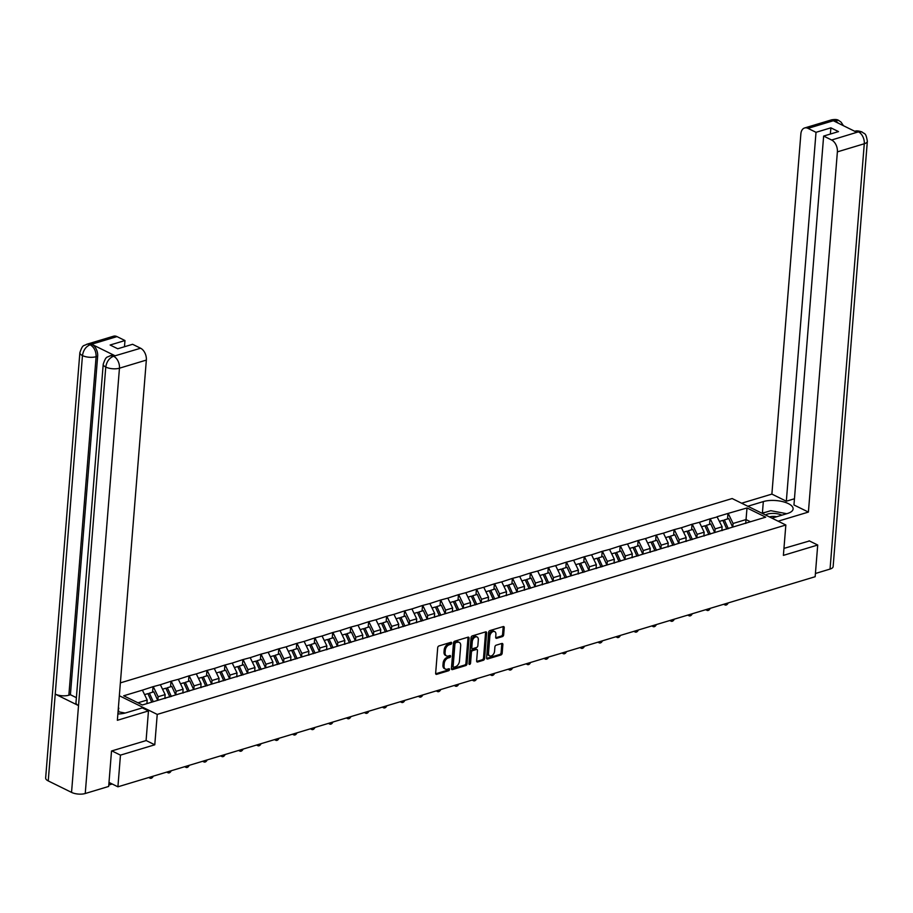 <?xml version="1.0" encoding="UTF-8"?>
<svg xmlns="http://www.w3.org/2000/svg" width="913" height="913" viewBox="0 0 913 913"><rect width="100%" height="100%" fill="white"/><g stroke="black" fill="none" stroke-linecap="round" stroke-linejoin="round"><path stroke-width="1.37" d="M451.673 643.083A1.084 0.708 116.2 0 0 450.954 642.318L438.948 645.948A1.552 1.016 116.2 0 0 437.704 647.705L435.649 673.258A1.552 1.016 116.2 0 0 436.665 674.342L448.671 670.724A1.084 0.708 116.2 0 0 448.831 668.738L447.279 669.206A4.964 3.23 116.2 0 1 445.453 669.103A4.964 3.23 116.2 0 1 444.026 665.748L444.197 663.614A4.964 3.23 116.2 0 1 448.18 657.988L449.732 657.52A1.084 0.708 116.2 0 0 449.892 655.534L448.34 656.002A4.964 3.23 116.2 0 1 446.514 655.899A4.964 3.23 116.2 0 1 445.088 652.544L445.259 650.41A4.964 3.23 116.2 0 1 449.242 644.783L450.794 644.316A1.084 0.708 116.2 0 0 451.673 643.083M446.514 655.899L445.441 655.374A4.964 3.23 116.2 0 1 444.015 652.019L444.186 649.885A4.964 3.23 116.2 0 1 448.169 644.247L449.721 643.779A1.084 0.708 116.2 0 0 450.6 642.432M435.684 673.783L447.598 670.199A1.084 0.708 116.2 0 0 448.477 668.841M445.453 669.103L444.38 668.578A4.964 3.23 116.2 0 1 442.953 665.223L443.125 663.089A4.964 3.23 116.2 0 1 447.108 657.451L448.66 656.983A1.084 0.708 116.2 0 0 449.538 655.637M502.412 636.589A1.552 1.016 116.2 0 0 503.656 634.832L504.227 627.653A1.552 1.016 116.2 0 0 503.211 626.58L489.882 630.598A1.552 1.016 116.2 0 0 488.626 632.355L486.572 657.919A1.552 1.016 116.2 0 0 487.588 658.992L500.929 654.975A1.552 1.016 116.2 0 0 502.173 653.217L502.869 644.555A1.552 1.016 116.2 0 0 501.853 643.471L496.147 645.194A1.552 1.016 116.2 0 0 494.903 646.952L494.561 651.254A4.143 2.705 116.2 0 1 492.746 655.032A4.143 2.705 116.2 0 1 489.699 655.876A4.143 2.705 116.2 0 1 488.512 653.069L489.859 636.247A4.143 2.705 116.2 0 1 491.673 632.469A4.143 2.705 116.2 0 1 494.72 631.613A4.143 2.705 116.2 0 1 495.907 634.421L495.691 637.228A1.552 1.016 116.2 0 0 496.706 638.313L502.412 636.589L501.34 636.064A1.552 1.016 116.2 0 0 502.584 634.295L503.154 627.128A1.552 1.016 116.2 0 0 503.12 626.603M111.865 750.897L120.459 755.131L154.776 744.791L157.23 714.411L785.842 524.998L783.388 555.378L817.717 545.027L815.161 576.719L117.914 786.812L109.001 782.418M120.459 755.131L117.914 786.812M469.077 638.255A1.552 1.016 116.2 0 0 468.061 637.171L454.72 641.188A1.552 1.016 116.2 0 0 453.476 642.946L451.421 668.51A1.552 1.016 116.2 0 0 452.437 669.594L465.767 665.566A1.552 1.016 116.2 0 0 467.022 663.808L469.077 638.255L468.004 637.719A1.552 1.016 116.2 0 0 467.958 637.206M472.295 635.893L485.636 631.876A1.552 1.016 116.2 0 1 486.652 632.949L484.598 658.513A1.552 1.016 116.2 0 1 483.354 660.27L477.647 661.993A1.552 1.016 116.2 0 1 476.632 660.909L477.465 650.547A1.552 1.016 116.2 0 0 476.449 649.474L472.66 650.615A1.552 1.016 116.2 0 0 471.416 652.373L470.549 663.158A1.084 0.708 116.2 0 1 468.962 663.637L471.051 637.651A1.552 1.016 116.2 0 1 472.295 635.893M120.379 682.878L732.146 498.544L785.842 524.998M157.23 714.411L119.341 695.74M727.524 518.961L727.958 513.448L717.025 516.747L722.126 526.778L721.818 530.647M727.958 513.448L747.005 507.959L765.687 517.169L142.371 704.984L123.689 695.786L142.405 690.148L147.187 700.02L146.902 703.626M152.574 692.202L153.019 686.69L142.405 690.148M153.019 686.69L160.368 684.727L165.162 694.61L164.842 698.468M170.548 686.793L170.993 681.269L160.368 684.727M170.993 681.269L178.332 679.318L183.125 689.189L182.817 693.058M188.512 681.383L188.957 675.86L178.332 679.318M188.957 675.86L196.306 673.897L201.088 683.78L200.78 687.649M206.475 675.962L206.92 670.45L196.306 673.897M206.92 670.45L214.27 668.487L219.063 678.37L218.743 682.228M224.45 670.553L224.895 665.029L214.27 668.487M224.895 665.029L232.233 663.078L237.026 672.949L236.718 676.818M242.413 665.132L242.858 659.62L232.233 663.078M242.858 659.62L250.208 657.657L254.989 667.54L254.681 671.397M260.376 659.722L260.821 654.199L250.208 657.657M260.821 654.199L268.171 652.247L272.953 662.119L272.645 665.988M278.351 654.313L278.796 648.789L268.171 652.247M278.796 648.789L286.134 646.838L290.927 656.709L290.619 660.578M296.314 648.892L296.759 643.38L286.134 646.838M296.759 643.38L304.109 641.417L308.891 651.3L308.583 655.157M314.277 643.482L314.723 637.959L304.109 641.417M314.723 637.959L322.072 636.007L326.854 645.879L326.546 649.748M332.252 638.073L332.686 632.549L322.072 636.007M332.686 632.549L340.035 630.586L344.829 640.47L344.521 644.338M350.215 632.652L350.66 627.14L340.035 630.586M350.66 627.14L358.01 625.177L362.792 635.06L362.484 638.917M368.179 627.242L368.624 621.719L358.01 625.177M368.624 621.719L375.973 619.767L380.755 629.639L380.447 633.508M386.142 621.821L386.587 616.309L375.973 619.767M386.587 616.309L393.937 614.346L398.73 624.23L398.41 628.087M404.117 616.412L404.562 610.888L393.937 614.346M404.562 610.888L411.911 608.937L416.693 618.809L416.385 622.677M422.08 611.002L422.525 605.479L411.911 608.937M422.525 605.479L429.875 603.527L434.656 613.399L434.348 617.268M440.043 605.581L440.488 600.069L429.875 603.527M440.488 600.069L447.838 598.106L452.631 607.99L452.312 611.847M458.018 600.172L458.463 594.648L447.838 598.106M458.463 594.648L465.801 592.697L470.594 602.569L470.286 606.437M475.981 594.762L476.426 589.239L465.801 592.697M476.426 589.239L483.776 587.276L488.558 597.159L488.25 601.028M493.944 589.341L494.39 583.829L483.776 587.276M494.39 583.829L501.739 581.866L506.532 591.75L506.213 595.607M511.919 583.932L512.364 578.408L501.739 581.866M512.364 578.408L519.702 576.457L524.496 586.329L524.188 590.197M529.882 578.511L530.327 572.999L519.702 576.457M530.327 572.999L537.677 571.036L542.459 580.919L542.151 584.777M547.846 573.102L548.291 567.578L537.677 571.036M548.291 567.578L555.64 565.626L560.434 575.498L560.114 579.367M565.82 567.692L566.265 562.168L555.64 565.626M566.265 562.168L573.604 560.217L578.397 570.089L578.089 573.957M583.784 562.271L584.229 556.759L573.604 560.217M584.229 556.759L591.578 554.796L596.36 564.679L596.052 568.537M601.747 556.862L602.192 551.338L591.578 554.796M602.192 551.338L609.542 549.386L614.323 559.258L614.015 563.127M619.722 551.452L620.167 545.928L609.542 549.386M620.167 545.928L627.505 543.965L632.298 553.849L631.99 557.717M637.685 546.031L638.13 540.519L627.505 543.965M638.13 540.519L645.48 538.556L650.261 548.439L649.953 552.297M655.648 540.622L656.093 535.098L645.48 538.556M656.093 535.098L663.443 533.146L668.225 543.018L667.917 546.887M673.623 535.201L674.056 529.688L663.443 533.146M674.056 529.688L681.406 527.725L686.199 537.609L685.891 541.466M691.586 529.791L692.031 524.267L681.406 527.725M692.031 524.267L699.381 522.316L704.163 532.188L703.855 536.057M709.549 524.382L709.994 518.858L699.381 522.316M709.994 518.858L717.344 516.906M722.126 526.778L715.107 528.901L714.811 532.496M710.314 519.018L715.107 528.901M704.163 532.188L697.133 534.31L696.847 537.917M692.351 524.427L697.133 534.31M686.199 537.609L679.169 539.72L678.884 543.326M674.387 529.848L679.169 539.72M668.225 543.018L661.206 545.141L660.909 548.736M656.413 535.258L661.206 545.141M650.261 548.439L643.243 550.55L642.946 554.157M638.449 540.679L643.243 550.55M632.298 553.849L625.268 555.96L624.983 559.566M620.486 546.088L625.268 555.96M614.323 559.258L607.305 561.381L607.008 564.976M602.512 551.498L607.305 561.381M596.36 564.679L589.341 566.79L589.045 570.397M584.548 556.919L589.341 566.79M578.397 570.089L571.367 572.211L571.082 575.806M566.585 562.328L571.367 572.211M560.434 575.498L553.404 577.621L553.118 581.227M548.61 567.738L553.404 577.621M542.459 580.919L535.44 583.03L535.144 586.637M530.647 573.159L535.44 583.03M524.496 586.329L517.466 588.451L517.18 592.046M512.684 578.568L517.466 588.451M506.532 591.75L499.502 593.861L499.217 597.467M494.72 583.989L499.502 593.861M488.558 597.159L481.539 599.27L481.242 602.877M476.746 589.399L481.539 599.27M470.594 602.569L463.564 604.691L463.279 608.286M458.783 594.808L463.564 604.691M452.631 607.99L445.601 610.101L445.316 613.707M440.819 600.229L445.601 610.101M434.656 613.399L427.638 615.522L427.341 619.117M422.845 605.639L427.638 615.522M416.693 618.809L409.663 620.931L409.378 624.538M404.881 611.048L409.663 620.931M398.73 624.23L391.7 626.341L391.415 629.947M386.918 616.469L391.7 626.341M380.755 629.639L373.737 631.762L373.44 635.357M368.943 621.879L373.737 631.762M362.792 635.06L355.762 637.171L355.477 640.778M350.98 627.299L355.762 637.171M344.829 640.47L337.799 642.581L337.513 646.187M333.017 632.709L337.799 642.581M326.854 645.879L319.835 648.002L319.539 651.597M315.042 638.119L319.835 648.002M308.891 651.3L301.872 653.411L301.575 657.018M297.079 643.539L301.872 653.411M290.927 656.709L283.897 658.832L283.612 662.427M279.116 648.949L283.897 658.832M272.953 662.119L265.934 664.242L265.637 667.848M261.141 654.359L265.934 664.242M254.989 667.54L247.971 669.651L247.674 673.258M243.178 659.779L247.971 669.651M237.026 672.949L229.996 675.072L229.711 678.667M225.214 665.189L229.996 675.072M219.063 678.37L212.033 680.482L211.748 684.088M207.24 670.61L212.033 680.482M201.088 683.78L194.07 685.891L193.773 689.498M189.276 676.019L194.07 685.891M183.125 689.189L176.095 691.312L175.81 694.907M171.313 681.429L176.095 691.312M165.162 694.61L158.132 696.722L157.846 700.328M153.35 686.85L158.132 696.722M147.187 700.02L137.943 702.805M817.717 545.027L809.123 540.804M750.452 521.757L746.024 519.577L733.071 523.48L732.785 527.086M745.716 523.446L747.005 507.959M728.289 513.608L733.071 523.48M154.776 744.791L146.08 740.5M451.456 669.035L464.694 665.041A1.552 1.016 116.2 0 0 465.938 663.283L468.004 637.719M455.804 642.809A1.084 0.708 116.2 0 0 454.925 644.042L453.122 666.467A1.084 0.708 116.2 0 0 453.841 667.232L455.473 666.73A4.964 3.23 116.2 0 0 459.456 661.103L460.688 645.765A4.964 3.23 116.2 0 0 459.262 642.41A4.964 3.23 116.2 0 0 457.436 642.307L454.731 642.273A1.084 0.708 116.2 0 0 453.852 643.505L454.925 644.042M452.768 666.695A1.084 0.708 116.2 0 1 452.049 665.942L453.852 643.505M459.262 642.41L458.189 641.873A4.964 3.23 116.2 0 0 456.363 641.782L457.436 642.307M454.731 642.273L456.363 641.782M476.666 661.434L482.281 659.745A1.552 1.016 116.2 0 0 483.525 657.988L485.579 632.424A1.552 1.016 116.2 0 0 485.533 631.899M477.02 649.497L475.935 648.972A1.552 1.016 116.2 0 0 475.365 648.938L471.587 650.079A1.552 1.016 116.2 0 0 470.343 651.848L469.465 662.633L470.549 663.158M468.962 663.66A1.084 0.708 116.2 0 0 469.465 662.633M478.321 639.796A4.143 2.705 116.2 0 0 477.134 636.989A4.143 2.705 116.2 0 0 474.087 637.845A4.143 2.705 116.2 0 0 472.283 641.611L471.804 647.545A1.552 1.016 116.2 0 0 472.82 648.618L476.609 647.477A1.552 1.016 116.2 0 0 477.853 645.719L478.321 639.796M477.134 636.989L476.061 636.452A4.143 2.705 116.2 0 0 473.014 637.308A4.143 2.705 116.2 0 0 471.199 641.086L472.283 641.611M472.249 648.595L471.176 648.059A1.552 1.016 116.2 0 1 470.731 647.009L471.199 641.086M495.725 637.753L501.34 636.064M494.72 631.613L493.648 631.088A4.143 2.705 116.2 0 0 490.601 631.944A4.143 2.705 116.2 0 0 488.786 635.722L489.859 636.247M489.699 655.876L488.626 655.351A4.143 2.705 116.2 0 1 487.439 652.544L488.786 635.722M486.618 658.433L499.856 654.45A1.552 1.016 116.2 0 0 501.1 652.692L501.796 644.03A1.552 1.016 116.2 0 0 501.751 643.505M149.401 777.328A2.922 1.906 116.2 0 0 150.12 778.207A2.922 1.906 116.2 0 0 153.247 776.164M151.786 702.154L147.906 693.618L144.574 694.622M147.347 703.489L146.982 702.668M157.721 700.362L153.829 691.826L149.401 693.161L153.281 701.698M148.1 694.063L149.401 693.161M167.364 771.907A2.922 1.906 116.2 0 0 168.095 772.797A2.922 1.906 116.2 0 0 171.21 770.755M165.424 698.297A12.942 8.388 -106.8 0 0 165.333 698.103L169.761 696.767A12.942 8.388 73.2 0 1 169.852 696.961M169.761 696.767L165.869 688.197L162.537 689.201M165.333 698.103L164.945 697.247M175.684 694.953L171.804 686.416L167.364 687.751L171.256 696.311A12.942 8.388 73.2 0 1 171.347 696.516M166.075 688.642L167.364 687.751M185.339 766.498A2.922 1.906 116.2 0 0 186.058 767.388A2.922 1.906 116.2 0 0 189.185 765.334M183.387 692.887A12.942 8.388 -106.8 0 0 183.296 692.682L187.736 691.346A12.942 8.388 73.2 0 1 187.816 691.552M187.736 691.346L183.833 682.787L180.5 683.791M183.296 692.682L182.908 691.837M193.647 689.532L189.767 680.995L185.328 682.331L189.231 690.901A12.942 8.388 73.2 0 1 189.322 691.095M184.038 683.232L185.328 682.331M203.302 761.077A2.922 1.906 116.2 0 0 204.021 761.967A2.922 1.906 116.2 0 0 207.148 759.924M201.351 687.466A12.942 8.388 -106.8 0 0 201.259 687.272L205.699 685.937A12.942 8.388 73.2 0 1 205.79 686.131M205.699 685.937L201.807 677.378L198.475 678.382M201.259 687.272L200.883 686.428M211.622 684.122L207.73 675.586L203.302 676.921L207.194 685.48A12.942 8.388 73.2 0 1 207.285 685.686M202.001 677.811L203.302 676.921M221.266 755.667A2.922 1.906 116.2 0 0 221.996 756.557A2.922 1.906 116.2 0 0 225.112 754.515M219.325 682.057A12.942 8.388 -106.8 0 0 219.234 681.851L223.662 680.516A12.942 8.388 73.2 0 1 223.753 680.721M223.662 680.516L219.771 671.957L216.438 672.961M219.234 681.851L218.846 681.007M229.585 678.713L225.705 670.176L221.266 671.512L225.157 680.071A12.942 8.388 73.2 0 1 225.249 680.265M219.976 672.402L221.266 671.512M239.24 750.258A2.922 1.906 116.2 0 0 239.959 751.148A2.922 1.906 116.2 0 0 243.075 749.094M237.289 676.647A12.942 8.388 -106.8 0 0 237.197 676.442L241.637 675.106A12.942 8.388 73.2 0 1 241.717 675.312M241.637 675.106L237.734 666.547L234.401 667.551M237.197 676.442L236.809 675.597M247.549 673.292L243.668 664.755L239.229 666.091L243.132 674.65A12.942 8.388 73.2 0 1 243.223 674.855M237.939 666.992L239.229 666.091M118.941 713.932A10.26 4.04 4.6 0 0 117.903 713.612M118.062 711.695L125.149 713.042M781.893 515.16A10.26 4.04 4.6 0 0 772.295 513.403A10.26 4.04 4.6 0 0 765.551 515M776.666 516.735A7.03 2.762 4.6 0 0 772.889 516.416A7.03 2.762 4.6 0 0 769.476 516.929M762.104 513.3L770.777 510.687L786.732 513.711M117.88 713.977A17.758 6.996 4.6 0 0 125.937 712.825L142.291 707.895L148.465 710.93L117.366 720.3L146.342 360.087L119.455 368.19L85.24 793.511L108.67 786.447L111.523 751L146.08 740.591L148.465 710.93M118.644 711.809L118.359 707.986M116.978 336.6L90.09 344.703A9.472 6.14 73.2 0 0 86.655 344.304L113.543 336.201A9.472 6.14 73.2 0 1 116.978 336.6L124.978 340.538L124.476 346.746M85.24 793.511A9.712 3.823 -175.4 0 1 71.545 792.393L78.529 705.589A9.712 3.823 -175.4 0 1 75.984 702.702L103.226 364.184A9.712 3.823 -175.4 0 0 105.771 367.072C106.627 361.696 109.161 358.113 113.372 356.31L140.602 348.23A9.472 6.14 73.2 0 1 146.342 360.087M114.992 355.739L110.005 355.819L111.569 355.351A9.472 6.14 73.2 0 1 114.992 355.739L91.905 344.361A9.472 6.14 73.2 0 1 97.657 356.218L70.415 694.736L68.863 695.204A9.712 3.823 -175.4 0 1 55.225 694.108L48.241 780.912L71.545 792.393M48.241 780.912A9.712 3.823 -175.4 0 1 45.65 777.99L79.865 352.68A9.712 3.823 -175.4 0 0 82.467 355.591C83.323 350.204 85.845 346.609 90.022 344.806L91.905 344.361M97.657 356.218L96.105 356.686A9.712 3.823 -175.4 0 1 82.467 355.591L55.225 694.108L78.529 705.589L105.771 367.072A9.712 3.823 -175.4 0 0 119.455 368.19A9.472 6.14 -106.8 0 0 113.714 356.332M124.978 340.538L110.119 345.011L117.743 348.766L132.602 344.292L140.602 348.23M70.415 694.736L76.395 697.68M118.93 708.26L118.325 708.442M68.863 695.204L96.105 356.686C96.185 351.402 94.267 347.454 90.353 344.829M771.964 518.162L787.485 513.483A17.758 6.996 4.6 0 0 793.112 508.952A17.758 6.996 4.6 0 0 782.726 501.636A17.758 6.996 4.6 0 0 763.325 501.579L747.804 506.259M778.138 521.197L808.404 512.079L793.956 504.969L823.64 136.071L831.64 140.009L858.585 131.803M794.458 498.76L786.333 501.214L771.884 494.093L800.872 133.88A9.472 6.14 -106.8 0 1 804.581 127.98A9.472 6.14 -106.8 0 1 808.016 128.368L816.017 132.317L786.333 501.214M741.63 503.211L771.884 494.093M808.404 512.079L837.381 151.866A9.472 6.14 -106.8 0 0 831.64 140.009M854.83 131.381C856.006 130.57 858.391 130.753 861.998 131.94L862.032 131.963C864.702 134.439 865.775 132.043 867.35 141.287L833.135 566.596A9.712 3.823 -175.4 0 1 830.054 569.073L815.423 573.49M823.64 136.071L838.499 131.598L830.876 127.831L816.017 132.317M838.328 123.187L835.178 120.402L833.615 120.87L856.702 132.248L858.266 131.78L854.91 131.358M809.443 540.964L783.959 548.382M830.876 127.831L830.374 134.04M765.356 512.33A17.758 6.996 4.6 0 0 762.401 513.003L763.325 501.579M861.998 131.94L858.266 131.78M834.904 120.265A9.472 6.14 73.2 0 0 831.469 119.877C834.973 119.238 837.381 119.432 838.682 120.459L834.904 120.265L808.016 128.368M257.204 744.837A2.922 1.906 116.2 0 0 257.923 745.727A2.922 1.906 116.2 0 0 261.05 743.684M255.252 671.226A12.942 8.388 -106.8 0 0 255.161 671.032L259.6 669.697A12.942 8.388 73.2 0 1 259.691 669.891M259.6 669.697L255.708 661.126L252.376 662.13M255.161 671.032L254.784 670.176M265.523 667.882L261.632 659.346L257.204 660.681L261.095 669.24A12.942 8.388 73.2 0 1 261.186 669.446M255.902 661.571L257.204 660.681M275.167 739.427A2.922 1.906 116.2 0 0 275.897 740.317A2.922 1.906 116.2 0 0 279.013 738.263M273.227 665.817A12.942 8.388 -106.8 0 0 273.135 665.611L277.563 664.276A12.942 8.388 73.2 0 1 277.655 664.481M277.563 664.276L273.672 655.717L270.339 656.721M273.135 665.611L272.747 664.767M283.487 662.461L279.606 653.936L275.167 655.272L279.058 663.831A12.942 8.388 73.2 0 1 279.15 664.025M273.877 656.162L275.167 655.272M293.13 734.018A2.922 1.906 116.2 0 0 293.86 734.897A2.922 1.906 116.2 0 0 296.976 732.854M291.19 660.407A12.942 8.388 -106.8 0 0 291.099 660.202L295.527 658.866A12.942 8.388 73.2 0 1 295.618 659.06M295.527 658.866L291.635 650.307L288.303 651.311M291.099 660.202L290.711 659.357M301.45 657.052L297.57 648.515L293.13 649.851L297.033 658.41A12.942 8.388 73.2 0 1 297.124 658.615M291.84 650.752L293.13 649.851M311.105 728.597A2.922 1.906 116.2 0 0 311.824 729.487A2.922 1.906 116.2 0 0 314.951 727.444M309.153 654.986A12.942 8.388 -106.8 0 0 309.062 654.792L313.501 653.446A12.942 8.388 73.2 0 1 313.593 653.651M313.501 653.446L309.598 644.886L306.277 645.89M309.062 654.792L308.674 653.936M319.424 651.642L315.533 643.106L311.105 644.441L314.996 653A12.942 8.388 73.2 0 1 315.088 653.206M309.804 645.331L311.105 644.441M329.068 723.187A2.922 1.906 116.2 0 0 329.798 724.077A2.922 1.906 116.2 0 0 332.914 722.023M327.116 649.577A12.942 8.388 -106.8 0 0 327.037 649.371L331.465 648.036A12.942 8.388 73.2 0 1 331.556 648.241M331.465 648.036L327.573 639.477L324.241 640.481M327.037 649.371L326.649 648.527M337.388 646.221L333.507 637.685L329.068 639.02L332.96 647.591A12.942 8.388 73.2 0 1 333.051 647.785M327.767 639.922L329.068 639.02M347.031 717.766A2.922 1.906 116.2 0 0 347.762 718.657A2.922 1.906 116.2 0 0 350.877 716.614M345.091 644.156A12.942 8.388 -106.8 0 0 345 643.962L349.428 642.626A12.942 8.388 73.2 0 1 349.519 642.82M349.428 642.626L345.536 634.067L342.204 635.071M345 643.962L344.612 643.117M355.351 640.812L351.471 632.275L347.031 633.611L350.934 642.17A12.942 8.388 73.2 0 1 351.026 642.375M345.742 634.501L347.031 633.611M365.006 712.357A2.922 1.906 116.2 0 0 365.725 713.247A2.922 1.906 116.2 0 0 368.852 711.204M363.054 638.746A12.942 8.388 -106.8 0 0 362.963 638.541L367.403 637.206A12.942 8.388 73.2 0 1 367.494 637.411M367.403 637.206L363.5 628.646L360.179 629.65M362.963 638.541L362.575 637.696M373.314 635.402L369.434 626.866L365.006 628.201L368.898 636.76A12.942 8.388 73.2 0 1 368.989 636.954M363.705 629.091L365.006 628.201M382.969 706.947A2.922 1.906 116.2 0 0 383.7 707.837A2.922 1.906 116.2 0 0 386.815 705.783M381.018 633.337A12.942 8.388 -106.8 0 0 380.938 633.131L385.366 631.796A12.942 8.388 73.2 0 1 385.457 632.001M385.366 631.796L381.474 623.237L378.142 624.241M380.938 633.131L380.55 632.287M391.289 629.981L387.397 621.445L382.969 622.78L386.861 631.34A12.942 8.388 73.2 0 1 386.952 631.545M381.668 623.682L382.969 622.78M400.933 701.526A2.922 1.906 116.2 0 0 401.663 702.417A2.922 1.906 116.2 0 0 404.779 700.374M398.992 627.916A12.942 8.388 -106.8 0 0 398.901 627.722L403.329 626.386A12.942 8.388 73.2 0 1 403.42 626.58M403.329 626.386L399.438 617.816L396.105 618.82M398.901 627.722L398.513 626.866M409.252 624.572L405.372 616.035L400.933 617.371L404.836 625.93A12.942 8.388 73.2 0 1 404.916 626.135M399.643 618.261L400.933 617.371M418.907 696.117A2.922 1.906 116.2 0 0 419.626 697.007A2.922 1.906 116.2 0 0 422.753 694.953M416.956 622.506A12.942 8.388 -106.8 0 0 416.864 622.301L421.304 620.966A12.942 8.388 73.2 0 1 421.395 621.171M421.304 620.966L417.401 612.406L414.08 613.41M416.864 622.301L416.476 621.456M427.216 619.151L423.335 610.626L418.907 611.961L422.799 620.52A12.942 8.388 73.2 0 1 422.89 620.714M417.606 612.851L418.907 611.961M436.871 690.707A2.922 1.906 116.2 0 0 437.589 691.586A2.922 1.906 116.2 0 0 440.717 689.543M434.919 617.085A12.942 8.388 -106.8 0 0 434.828 616.891L439.267 615.556A12.942 8.388 73.2 0 1 439.358 615.75M439.267 615.556L435.375 606.997L432.043 608.001M434.828 616.891L434.451 616.047M445.19 613.741L441.299 605.205L436.871 606.54L440.762 615.1A12.942 8.388 73.2 0 1 440.853 615.305M435.569 607.442L436.871 606.54M454.834 685.286A2.922 1.906 116.2 0 0 455.564 686.177A2.922 1.906 116.2 0 0 458.68 684.134M452.894 611.676A12.942 8.388 -106.8 0 0 452.802 611.482L457.23 610.135A12.942 8.388 73.2 0 1 457.322 610.341M457.23 610.135L453.339 601.576L450.006 602.58M452.802 611.482L452.414 610.626M463.153 608.332L459.273 599.795L454.834 601.131L458.737 609.69A12.942 8.388 73.2 0 1 458.817 609.895M453.544 602.021L454.834 601.131M472.808 679.877A2.922 1.906 116.2 0 0 473.527 680.767A2.922 1.906 116.2 0 0 476.654 678.713M470.857 606.266A12.942 8.388 -106.8 0 0 470.766 606.061L475.205 604.726A12.942 8.388 73.2 0 1 475.296 604.931M475.205 604.726L471.302 596.166L467.981 597.17M470.766 606.061L470.378 605.216M481.117 602.911L477.237 594.374L472.797 595.71L476.7 604.28A12.942 8.388 73.2 0 1 476.791 604.474M471.507 596.611L472.797 595.71M490.772 674.456A2.922 1.906 116.2 0 0 491.491 675.346A2.922 1.906 116.2 0 0 494.618 673.303M488.82 600.845A12.942 8.388 -106.8 0 0 488.729 600.651L493.168 599.316A12.942 8.388 73.2 0 1 493.26 599.51M493.168 599.316L489.277 590.757L485.944 591.761M488.729 600.651L488.352 599.807M499.091 597.501L495.2 588.965L490.772 590.3L494.663 598.86A12.942 8.388 73.2 0 1 494.755 599.065M489.471 591.19L490.772 590.3M508.735 669.046A2.922 1.906 116.2 0 0 509.465 669.937A2.922 1.906 116.2 0 0 512.581 667.894M506.795 595.436A12.942 8.388 -106.8 0 0 506.704 595.23L511.132 593.895A12.942 8.388 73.2 0 1 511.223 594.101M511.132 593.895L507.24 585.336L503.908 586.34M506.704 595.23L506.316 594.386M517.055 592.092L513.174 583.555L508.735 584.891L512.627 593.45A12.942 8.388 73.2 0 1 512.718 593.644M507.445 585.781L508.735 584.891M526.71 663.637A2.922 1.906 116.2 0 0 527.429 664.527A2.922 1.906 116.2 0 0 530.556 662.473M524.758 590.026A12.942 8.388 -106.8 0 0 524.667 589.821L529.106 588.486A12.942 8.388 73.2 0 1 529.186 588.691M529.106 588.486L525.203 579.926L521.871 580.93M524.667 589.821L524.279 588.976M535.018 586.671L531.138 578.134L526.698 579.47L530.601 588.029A12.942 8.388 73.2 0 1 530.693 588.234M525.409 580.371L526.698 579.47M544.673 658.216A2.922 1.906 116.2 0 0 545.392 659.106A2.922 1.906 116.2 0 0 548.519 657.063M542.721 584.605A12.942 8.388 -106.8 0 0 542.63 584.411L547.07 583.076A12.942 8.388 73.2 0 1 547.161 583.27M547.07 583.076L543.178 574.505L539.845 575.51M542.63 584.411L542.254 583.555M552.993 581.261L549.101 572.725L544.673 574.06L548.565 582.62A12.942 8.388 73.2 0 1 548.656 582.825M543.372 574.95L544.673 574.06M562.636 652.806A2.922 1.906 116.2 0 0 563.367 653.697A2.922 1.906 116.2 0 0 566.482 651.642M560.696 579.196A12.942 8.388 -106.8 0 0 560.605 578.99L565.033 577.655A12.942 8.388 73.2 0 1 565.124 577.861M565.033 577.655L561.141 569.096L557.809 570.1M560.605 578.99L560.217 578.146M570.956 575.841L567.076 567.304L562.636 568.651L566.528 577.21A12.942 8.388 73.2 0 1 566.619 577.404M561.347 569.541L562.636 568.651M580.611 647.397A2.922 1.906 116.2 0 0 581.33 648.276A2.922 1.906 116.2 0 0 584.446 646.233M578.659 573.775A12.942 8.388 -106.8 0 0 578.568 573.581L583.008 572.246A12.942 8.388 73.2 0 1 583.087 572.44M583.008 572.246L579.104 563.686L575.772 564.691M578.568 573.581L578.18 572.736M588.919 570.431L585.039 561.894L580.6 563.23L584.503 571.789A12.942 8.388 73.2 0 1 584.594 571.995M579.31 564.131L580.6 563.23M598.574 641.976A2.922 1.906 116.2 0 0 599.293 642.866A2.922 1.906 116.2 0 0 602.42 640.823M596.623 568.365A12.942 8.388 -106.8 0 0 596.531 568.171L600.971 566.825A12.942 8.388 73.2 0 1 601.062 567.03M600.971 566.825L597.079 558.265L593.747 559.27M596.531 568.171L596.155 567.315M606.894 565.021L603.002 556.485L598.574 557.82L602.466 566.38A12.942 8.388 73.2 0 1 602.557 566.585M597.273 558.71L598.574 557.82M616.537 636.566A2.922 1.906 116.2 0 0 617.268 637.457A2.922 1.906 116.2 0 0 620.384 635.402M614.597 562.956A12.942 8.388 -106.8 0 0 614.506 562.75L618.934 561.415A12.942 8.388 73.2 0 1 619.025 561.621M618.934 561.415L615.042 552.856L611.71 553.86M614.506 562.75L614.118 561.906M624.857 559.601L620.977 551.064L616.537 552.399L620.429 560.97A12.942 8.388 73.2 0 1 620.52 561.164M615.248 553.301L616.537 552.399M634.501 631.145A2.922 1.906 116.2 0 0 635.231 632.036A2.922 1.906 116.2 0 0 638.347 629.993M632.561 557.535A12.942 8.388 -106.8 0 0 632.469 557.341L636.897 556.006A12.942 8.388 73.2 0 1 636.989 556.2M636.897 556.006L633.006 547.446L629.673 548.451M632.469 557.341L632.081 556.496M642.82 554.191L638.94 545.654L634.501 546.99L638.404 555.549A12.942 8.388 73.2 0 1 638.495 555.755M633.211 547.88L634.501 546.99M652.475 625.736A2.922 1.906 116.2 0 0 653.194 626.626A2.922 1.906 116.2 0 0 656.321 624.583M650.524 552.125A12.942 8.388 -106.8 0 0 650.433 551.92L654.872 550.585A12.942 8.388 73.2 0 1 654.963 550.79M654.872 550.585L650.969 542.025L647.648 543.03M650.433 551.92L650.045 551.075M660.795 548.781L656.904 540.245L652.475 541.58L656.367 550.14A12.942 8.388 73.2 0 1 656.458 550.334M651.174 542.47L652.475 541.58M670.439 620.326A2.922 1.906 116.2 0 0 671.169 621.205A2.922 1.906 116.2 0 0 674.285 619.162M668.487 546.716A12.942 8.388 -106.8 0 0 668.407 546.51L672.835 545.175A12.942 8.388 73.2 0 1 672.927 545.381M672.835 545.175L668.944 536.616L665.611 537.62M668.407 546.51L668.019 545.666M678.758 543.361L674.878 534.824L670.439 536.159L674.33 544.719A12.942 8.388 73.2 0 1 674.422 544.924M669.138 537.061L670.439 536.159M688.402 614.905A2.922 1.906 116.2 0 0 689.132 615.796A2.922 1.906 116.2 0 0 692.248 613.753M686.462 541.295A12.942 8.388 -106.8 0 0 686.371 541.101L690.799 539.766A12.942 8.388 73.2 0 1 690.89 539.96M690.799 539.766L686.907 531.195L683.575 532.199M686.371 541.101L685.983 540.245M696.722 537.951L692.841 529.414L688.402 530.75L692.305 539.309A12.942 8.388 73.2 0 1 692.396 539.515M687.112 531.64L688.402 530.75M706.377 609.496A2.922 1.906 116.2 0 0 707.096 610.386A2.922 1.906 116.2 0 0 710.223 608.332M704.425 535.885A12.942 8.388 -106.8 0 0 704.334 535.68L708.773 534.345A12.942 8.388 73.2 0 1 708.865 534.55M708.773 534.345L704.87 525.785L701.549 526.79M704.334 535.68L703.946 534.835M714.685 532.53L710.805 523.994L706.377 525.34L710.268 533.9A12.942 8.388 73.2 0 1 710.36 534.094M705.076 526.23L706.377 525.34M724.34 604.086A2.922 1.906 116.2 0 0 725.07 604.965A2.922 1.906 116.2 0 0 728.186 602.922M722.388 530.464A12.942 8.388 -106.8 0 0 722.309 530.27L726.737 528.935A12.942 8.388 73.2 0 1 726.828 529.129M726.737 528.935L722.845 520.376L719.512 521.38M722.309 530.27L721.921 529.426M732.66 527.121L728.768 518.584L724.34 519.919L728.232 528.479A12.942 8.388 73.2 0 1 728.323 528.684M723.039 520.821L724.34 519.919M108.887 783.822L110.713 783.263M448.169 644.247L449.242 644.783M444.186 649.885L445.259 650.41M444.015 652.019L445.088 652.544M448.66 656.983L449.732 657.52M447.108 657.451L448.18 657.988M443.125 663.089L444.197 663.614M442.953 665.223L444.026 665.748M447.598 670.199L448.671 670.724M435.718 673.874L436.665 674.342M449.721 643.779L450.794 644.316M465.938 663.283L467.022 663.808M464.694 665.041L465.767 665.566M451.49 669.126L452.437 669.594M452.049 665.942L453.122 666.467M485.579 632.424L486.652 632.949M483.525 657.988L484.598 658.513M482.281 659.745L483.354 660.27M476.7 661.526L477.647 661.993M475.365 648.938L476.449 649.474M471.587 650.079L472.66 650.615M470.343 651.848L471.416 652.373M470.731 647.009L471.804 647.545M495.759 637.845L496.706 638.313M487.439 652.544L488.512 653.069M501.796 644.03L502.869 644.555M501.1 652.692L502.173 653.217M499.856 654.45L500.929 654.975M486.652 658.535L487.588 658.992M503.154 627.128L504.227 627.653M502.584 634.295L503.656 634.832M171.256 696.311L171.964 696.094M189.231 690.901L189.938 690.685M207.194 685.48L207.902 685.275M225.157 680.071L225.865 679.854M243.132 674.65L243.839 674.445M830.054 569.073L864.28 143.763L837.381 151.866M867.35 141.287A9.712 3.823 -175.4 0 1 864.28 143.763A9.472 6.14 -106.8 0 0 858.528 131.906M261.095 669.24L261.803 669.024M279.058 663.831L279.766 663.614M297.033 658.41L297.741 658.205M314.996 653L315.704 652.784M332.96 647.591L333.667 647.374M350.934 642.17L351.642 641.965M368.898 636.76L369.605 636.544M386.861 631.34L387.569 631.134M404.836 625.93L405.543 625.713M422.799 620.52L423.506 620.304M440.762 615.1L441.47 614.894M458.737 609.69L459.433 609.473M476.7 604.28L477.408 604.064M494.663 598.86L495.371 598.654M512.627 593.45L513.334 593.233M530.601 588.029L531.309 587.824M548.565 582.62L549.272 582.403M566.528 577.21L567.235 576.993M584.503 571.789L585.21 571.584M602.466 566.38L603.173 566.163M620.429 560.97L621.137 560.753M638.404 555.549L639.111 555.344M656.367 550.14L657.075 549.923M674.33 544.719L675.038 544.513M692.305 539.309L693.013 539.092M710.268 533.9L710.976 533.683M728.232 528.479L728.939 528.273M108.784 785.043L112.219 784.005M452.357 666.673L453.441 667.209M150.12 778.207L148.728 777.522M168.095 772.797L166.702 772.113M186.058 767.388L184.666 766.692M204.021 761.967L202.629 761.282M221.996 756.557L220.604 755.873M239.959 751.148L238.567 750.452M86.655 344.304C83.54 346.347 82.9 343.824 79.865 352.68M110.005 355.819C106.924 357.85 106.273 355.305 103.226 364.184M831.469 119.877L804.581 127.98M838.727 120.47L841.113 122.159L843.429 125.697M257.923 745.727L256.53 745.042M275.897 740.317L274.505 739.633M293.86 734.897L292.468 734.212M311.824 729.487L310.431 728.802M329.798 724.077L328.395 723.381M347.762 718.657L346.369 717.972M365.725 713.247L364.333 712.562M383.7 707.837L382.296 707.141M401.663 702.417L400.271 701.732M419.626 697.007L418.234 696.322M437.589 691.586L436.197 690.901M455.564 686.177L454.172 685.492M473.527 680.767L472.135 680.071M491.491 675.346L490.098 674.661M509.465 669.937L508.073 669.252M527.429 664.527L526.036 663.831M545.392 659.106L544 658.421M563.367 653.697L561.974 653.012M581.33 648.276L579.938 647.591M599.293 642.866L597.901 642.181M617.268 637.457L615.876 636.76M635.231 632.036L633.839 631.351M653.194 626.626L651.802 625.941M671.169 621.205L669.765 620.52M689.132 615.796L687.74 615.111M707.096 610.386L705.703 609.701M725.07 604.965L723.667 604.28"/></g></svg>

